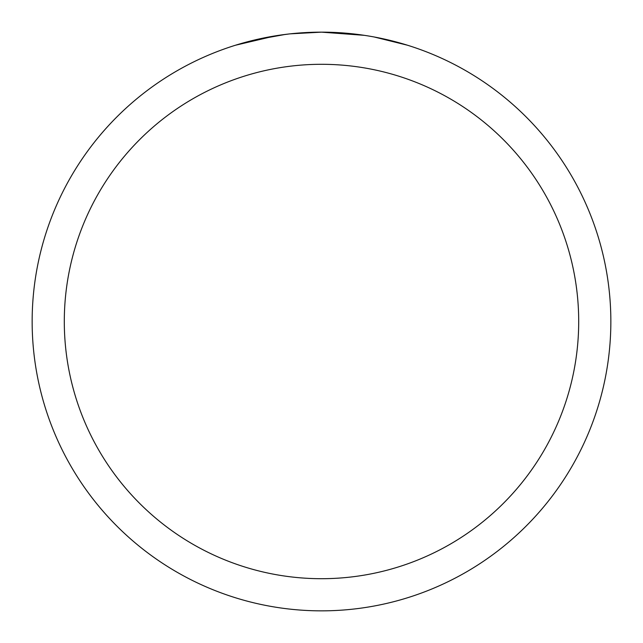 <?xml version="1.0" encoding="UTF-8"?>
<svg xmlns="http://www.w3.org/2000/svg" width="643" height="643" viewBox="0 0 643 643"><rect width="100%" height="100%" fill="white"/><g stroke="black" fill="none" stroke-linecap="round" stroke-linejoin="round"><path stroke-width="0.96" d="M327.271 32.206L331.298 32.319M357.13 34.352L358.352 34.505M364.276 35.325L321.5 32.15A289.35 289.35 0 0 1 610.85 321.5A289.35 289.35 0 0 1 321.5 610.85A289.35 289.35 0 0 1 32.15 321.5A289.35 289.35 0 0 1 321.5 32.15L290.226 33.846M374.266 37.005L407.485 45.219M321.5 64.3A257.2 257.2 0 0 1 578.7 321.5A257.2 257.2 0 0 1 321.5 578.7A257.2 257.2 0 0 1 64.3 321.5A257.2 257.2 0 0 1 321.5 64.3M288.868 33.999L277.945 35.445M254.941 39.906L285.339 34.425M300.289 32.93L304.895 32.632M235.531 45.219L275.325 35.855M293.2 33.54L297.99 33.106M299.067 33.018L300.868 32.889M303.633 32.705L308.495 32.447M315.641 32.206L321.5 32.15"/></g></svg>
